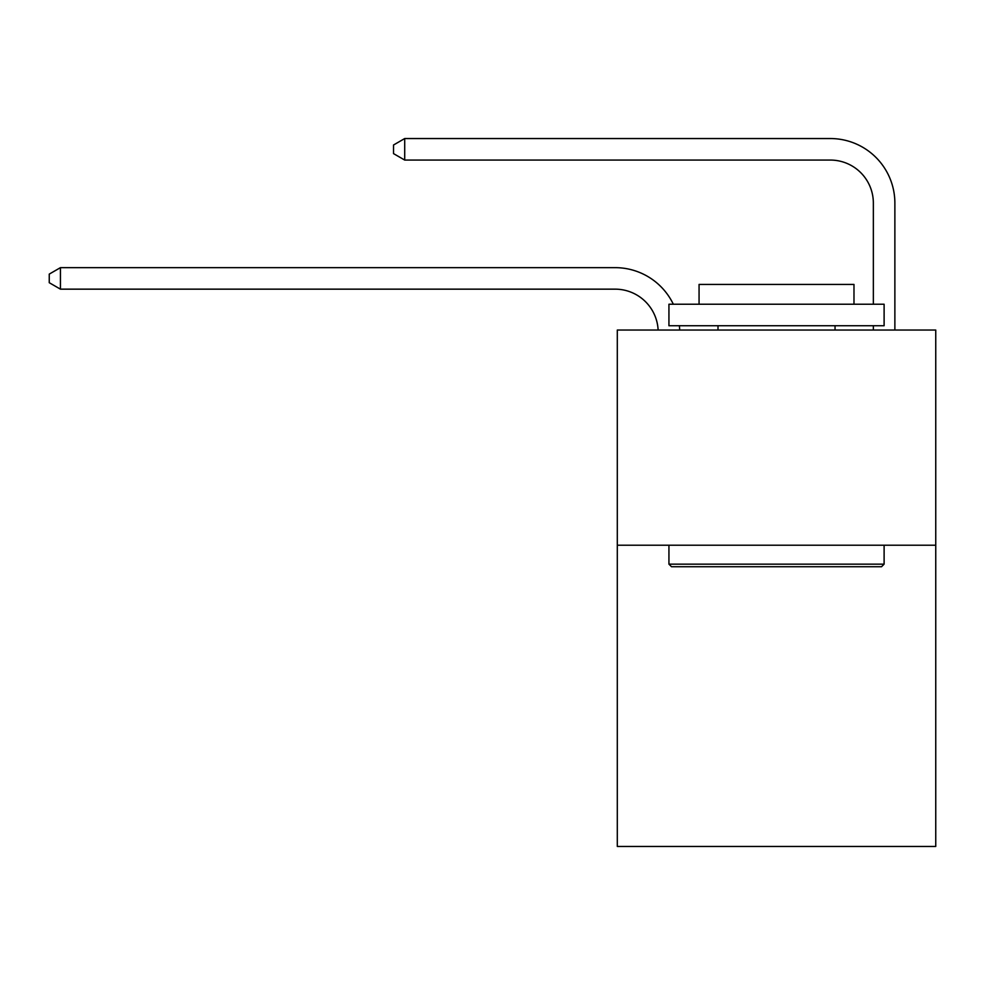 <?xml version="1.0" encoding="UTF-8"?>
<svg xmlns="http://www.w3.org/2000/svg" width="985" height="985" viewBox="0 0 985 985"><rect width="100%" height="100%" fill="white"/><g stroke="black" fill="none" stroke-linecap="round" stroke-linejoin="round"><path stroke-width="1.48" d="M935.75 545.222L935.75 846.46L617.299 846.46L617.299 330.049L935.75 330.049L935.75 545.222L617.299 545.222M658.128 330.049A43.032 43.032 0 0 0 615.145 289.159A43.032 43.032 0 0 1 658.128 330.049A43.032 43.032 0 0 0 615.145 289.159A43.032 43.032 0 0 1 658.128 330.049A43.032 43.032 0 0 0 615.145 289.159A43.032 43.032 0 0 1 658.128 330.049A43.032 43.032 0 0 0 615.145 289.159L60.442 289.159L49.25 282.707L49.25 274.101L60.442 267.649L615.145 267.649A64.554 64.554 0 0 1 673.321 304.23M873.35 304.23L873.35 203.095A43.032 43.032 0.4 0 0 830.318 160.062L404.712 160.062L393.52 153.611L393.52 145.004L404.712 138.54L830.318 138.54A64.554 64.554 -179.6 0 1 894.872 203.095L894.872 330.049M60.442 267.649L615.145 267.649L60.442 267.649L615.145 267.649L60.442 267.649L615.145 267.649L60.442 267.649L60.442 289.159M873.35 203.095A43.032 43.032 0.4 0 0 830.318 160.062A43.032 43.032 0.4 0 1 873.35 203.095A43.032 43.032 0.4 0 0 830.318 160.062A43.032 43.032 0.4 0 1 873.35 203.095A43.032 43.032 0.4 0 0 830.318 160.062A43.032 43.032 0.4 0 1 873.35 203.095M404.712 138.54L830.318 138.54L404.712 138.54L830.318 138.54L404.712 138.54L830.318 138.54L404.712 138.54L404.712 160.062M671.524 566.732L668.938 564.146L884.111 564.146L881.526 566.732L671.524 566.732M884.111 304.23L884.111 325.739L668.938 325.739L668.938 304.23L884.111 304.23M699.067 304.23L699.067 284.431L853.983 284.431L853.983 304.23M884.111 545.222L884.111 564.146M668.938 545.222L668.938 564.146M835.046 325.739L835.046 330.049M718.003 325.739L718.003 330.049M679.379 325.739A64.554 64.554 0 0 1 679.662 330.049M873.35 330.049L873.35 325.739"/></g></svg>
